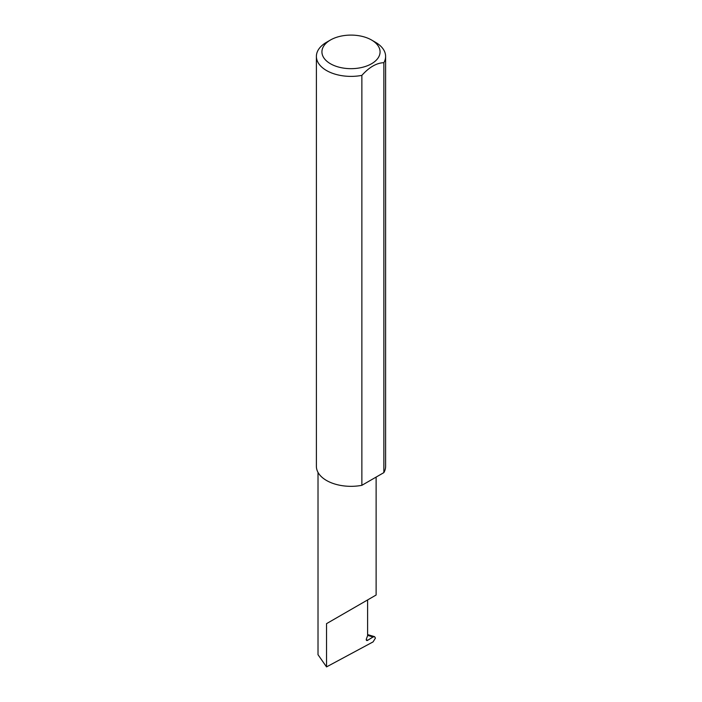 <?xml version="1.0" encoding="UTF-8"?>
<svg xmlns="http://www.w3.org/2000/svg" width="702" height="702" viewBox="0 0 702 702"><rect width="100%" height="100%" fill="white"/><g stroke="black" fill="none" stroke-linecap="round" stroke-linejoin="round"><path stroke-width="1.05" d="M373.052 636.986L374.57 636.661L375.447 638.083L373.069 641.9L326.527 666.9L326.527 623.657L367.611 599.938C382.537 591.321 374.447 595.989 367.611 599.938L367.611 635.731L366.435 638.759A1.843 1.062 120 0 0 366.646 640.461A1.843 1.062 120 0 0 367.611 640.338L373.052 636.986L367.611 635.371M376.123 477.088L376.123 595.024L326.527 623.657M330.44 63.75A29.072 16.787 0 0 0 371.56 63.75A29.072 16.787 0 0 0 371.56 40.014L375.473 42.278A34.609 19.981 180 0 1 385.609 56.406A34.609 19.981 180 0 1 383.862 62.68C376.535 62.961 369.208 67.19 361.863 75.377A34.609 19.981 180 0 1 326.527 70.533A34.609 19.981 180 0 1 316.391 56.406A34.609 19.981 180 0 1 326.527 42.278L330.44 40.014A29.072 16.787 0 0 0 330.44 63.75M361.863 75.377L361.863 485.319A34.609 19.981 180 0 1 326.527 480.484A34.609 19.981 180 0 1 316.391 466.347L316.391 56.406M326.527 666.9L318.015 654.694L318.015 472.402M383.862 62.68L383.862 472.621A34.609 19.981 180 0 0 385.609 466.347L385.609 56.406M361.863 485.319L383.862 472.621M375.473 42.278L371.56 40.014A29.072 16.787 0 0 0 330.44 40.014M366.268 639.566L367.611 640.338M374.57 636.661L367.611 634.59"/></g></svg>

